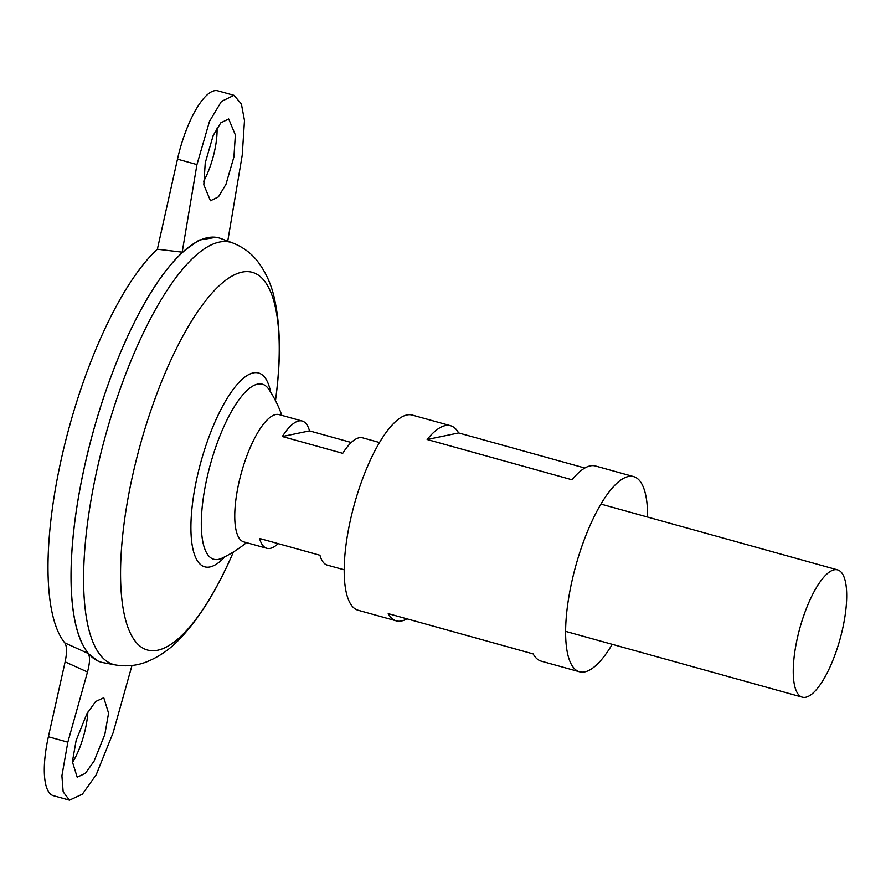 <?xml version="1.0" encoding="UTF-8"?>
<svg xmlns="http://www.w3.org/2000/svg" width="891" height="891" viewBox="0 0 891 891"><rect width="100%" height="100%" fill="white"/><g stroke="black" fill="none" stroke-linecap="round" stroke-linejoin="round"><path stroke-width="1.34" d="M217.025 128.037A41.832 13.187 -74.5 0 1 214.475 151.481A41.832 13.187 -74.5 0 1 203.683 181.274M233.932 156.894L235.358 134.942L228.697 118.993L220.756 122.869L213.194 135.488L205.242 162.864L203.816 184.805L210.476 200.765L218.418 196.889L225.98 184.27L233.932 156.894M72.349 762.64A41.832 13.187 105.5 0 0 85.369 729.061A41.832 13.187 105.5 0 0 87.841 712.087M76.136 740.443L86.85 713.836L95.604 701.54L103.779 697.731L108.579 713.179L104.826 734.474L94.112 761.081L85.358 773.366L77.183 777.175L72.383 761.738L76.136 740.443M278.159 543.633A66.045 20.827 -74.5 0 1 266.843 548.299A66.045 20.827 -74.5 0 1 259.559 538.465L319.947 555.249A66.045 20.827 105.5 0 0 327.231 565.094L344.171 569.806M842.619 628.823A66.045 20.827 -74.5 0 1 802.279 697.163A66.045 20.827 -74.5 0 1 797.334 638.246A66.045 20.827 -74.5 0 1 837.663 569.895A66.045 20.827 -74.5 0 1 842.619 628.823M266.843 548.299L243.789 541.895A66.045 20.827 -74.5 0 1 238.833 482.978A66.045 20.827 -74.5 0 1 279.173 414.627L302.227 421.031A66.045 20.827 -74.5 0 1 309.511 430.876L282.336 436.534A66.045 20.827 -74.5 0 1 302.227 421.031M82.317 643.959A220.11 69.398 -74.5 0 1 84.667 465.793A220.11 69.398 -74.5 0 1 193.559 243.867M103.044 662.637A220.155 69.42 -74.5 0 1 84.69 465.815A220.155 69.42 -74.5 0 1 220.946 238.565L232.729 242.965A219.075 69.075 -74.5 0 0 97.141 469.089A219.075 69.075 -74.5 0 0 115.407 664.953L103.044 662.637M246.439 542.63A115.607 115.607 0 0 1 221.803 558.245L221.803 558.245A90.849 28.646 -74.5 0 1 218.495 559.381A90.849 28.646 -74.5 0 1 206.924 478.233A90.849 28.646 -74.5 0 1 257.666 384.121A90.849 28.646 -74.5 0 1 268.781 389.267A115.607 115.607 0 0 1 281.823 415.362M101.184 662.202A220.155 69.42 -74.5 0 1 98.11 661.1A220.155 69.42 -74.5 0 1 84.656 465.804A220.155 69.42 -74.5 0 1 215.923 237.329A220.155 69.42 -74.5 0 1 219.13 237.975M131.979 665.488L113.124 732.736L96.206 774.758L82.384 794.159L69.476 800.174L63.161 791.854L61.902 775.794L67.839 742.17L87.496 672.014L65.121 661.868C67.081 652.513 66.97 646.175 64.798 642.879A216.379 68.228 -74.5 0 1 61.39 458.698A216.379 68.228 -74.5 0 1 157.362 249.224L182.187 252.164L199.083 240.091L215.923 237.329M64.798 642.879L88.153 653.448C90.158 656.578 89.935 662.759 87.496 672.014M98.11 661.1L88.153 653.448M65.121 661.868L48.381 736.757A66.045 20.827 105.5 0 0 53.337 795.674L69.476 800.174M157.362 249.224L177.487 159.177A66.045 20.827 -74.5 0 1 217.816 90.826L233.965 95.326L221.436 101.44L209.496 121.365L196.944 164.59L182.187 252.164M379.555 442.537L362.615 437.826A66.045 20.827 105.5 0 0 342.723 453.319L282.336 436.534M309.511 430.876L351.288 442.493M227.751 241.105L242.229 155.157L244.49 120.519L241.383 103.946L233.965 95.326M406.953 618.833A101.273 31.931 -74.5 0 1 396.295 620.86A101.273 31.931 -74.5 0 1 388.22 613.621L533.152 653.916A101.273 31.931 105.5 0 0 541.227 661.155L579.473 671.781A101.273 31.931 -74.5 0 1 571.877 581.444A101.273 31.931 -74.5 0 1 633.735 476.64A101.273 31.931 -74.5 0 1 647.612 517.058M612.228 644.327A101.273 31.931 -74.5 0 1 579.473 671.781M396.295 620.86L358.059 610.224A101.273 31.931 -74.5 0 1 350.464 519.876A101.273 31.931 -74.5 0 1 412.31 415.083L450.556 425.709A101.273 31.931 -74.5 0 1 458.631 432.948L584.83 468.031M633.735 476.64L595.489 466.004A101.273 31.931 105.5 0 0 572.078 479.792L427.145 439.497A101.273 31.931 -74.5 0 1 450.556 425.709M458.631 432.948L427.145 439.497M233.409 551.975L232.93 553.077A196.009 61.802 -74.5 0 1 140.177 646.287A196.009 61.802 -74.5 0 1 132.692 475.126A196.009 61.802 -74.5 0 1 233.164 275.453A196.009 61.802 -74.5 0 1 275.642 399.435C281.033 359.764 280.587 325.939 274.305 297.973C271.332 284.463 265.863 272.379 257.878 261.709C251.485 253.356 243.109 247.108 232.729 242.965M224.888 556.741A100.627 31.731 -74.5 0 1 197.111 477.142A100.627 31.731 -74.5 0 1 237.095 384.544A100.627 31.731 -74.5 0 1 270.652 392.151M67.839 742.17L48.381 736.757M196.944 164.59L177.487 159.177M802.279 697.163L565.596 631.363M232.93 553.077C217.07 589.853 199.228 618.588 179.414 639.293C169.891 649.327 158.966 656.856 146.614 661.879C136.835 665.733 126.433 666.758 115.407 664.953M275.486 400.638L275.642 399.435M837.663 569.895L600.98 504.094"/></g></svg>
